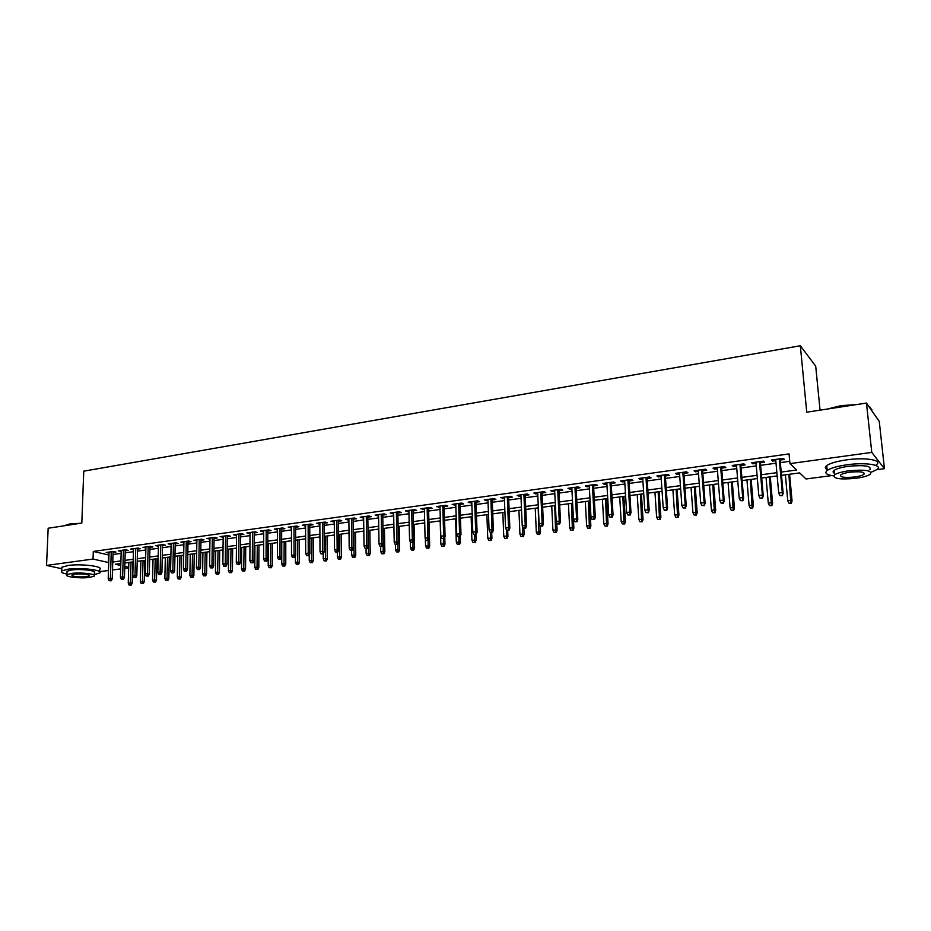 <?xml version="1.0" encoding="UTF-8"?>
<svg xmlns="http://www.w3.org/2000/svg" width="931" height="931" viewBox="0 0 931 931"><rect width="100%" height="100%" fill="white"/><g stroke="black" fill="none" stroke-linecap="round" stroke-linejoin="round"><path stroke-width="1.4" d="M820.06 410.164L815.707 366.162L800.334 345.762L83.755 471.167L81.812 523.082L48.156 528.238L46.55 565.42L93.03 559.054L108.729 562.568M800.334 345.762L806.746 412.2L866.458 403.065L879.271 421.452L884.45 468.677L876.734 469.69M831.744 475.59L806.002 478.976L799.671 472.913L781.505 475.345M128.687 567.84L124.719 568.364M120.681 568.899L112.511 569.97M108.485 570.494L99.687 571.646M113.07 552.479L115.968 552.071L113.442 551.455L106.169 552.467L109.043 553.037M125.231 550.791L128.164 550.384L125.65 549.755L118.307 550.78L121.205 551.35M137.532 549.092L140.476 548.673L137.986 548.045L130.573 549.081L133.482 549.651M149.949 547.37L152.928 546.951L150.45 546.311L142.955 547.358L145.899 547.928M162.506 545.624L165.509 545.217L163.041 544.565L155.477 545.613L158.445 546.194M175.191 543.867L178.217 543.448L175.773 542.796L168.115 543.855L171.118 544.437M188.004 542.098L191.053 541.667L188.632 541.004L180.905 542.086L183.931 542.657M200.956 540.294L204.029 539.875L201.631 539.2L193.823 540.283L196.872 540.864M214.049 538.49L217.144 538.06L214.77 537.373L206.868 538.467L209.952 539.049M227.28 536.652L230.411 536.221L228.048 535.534L220.065 536.64L223.172 537.222M240.652 534.801L243.806 534.359L241.478 533.661L233.402 534.79L236.544 535.372M254.175 532.928L257.352 532.485L255.036 531.776L246.878 532.916L250.055 533.498M267.837 531.031L271.049 530.589L268.756 529.879L260.505 531.019L263.706 531.601M281.651 529.122L284.886 528.668L282.617 527.947L274.284 529.111L277.519 529.692M295.616 527.179L298.886 526.737L296.64 526.003L288.214 527.167L291.473 527.761M309.732 525.224L313.025 524.77L310.814 524.025L302.296 525.212L305.589 525.806M324.011 523.245L327.34 522.791L325.152 522.035L316.528 523.234L319.857 523.827M338.453 521.244L341.805 520.79L339.64 520.022L330.924 521.232L334.287 521.826M353.047 519.23L356.433 518.753L354.304 517.985L345.482 519.207L348.881 519.801M367.815 517.182L371.236 516.705L369.118 515.925L360.204 517.159L363.637 517.764M382.746 515.111L386.19 514.634L384.119 513.842L375.1 515.099L378.556 515.693M397.851 513.016L401.331 512.539L399.283 511.736L390.159 513.004L393.65 513.598M413.131 510.898L416.634 510.421L414.621 509.606L405.392 510.886L408.918 511.48M428.586 508.757L432.124 508.268L430.134 507.442L420.812 508.745L424.373 509.35M444.215 506.592L447.788 506.103L445.833 505.265L436.395 506.58L439.991 507.174M460.03 504.404L463.638 503.904L461.718 503.054L452.163 504.381L455.806 504.986M476.032 502.181L479.674 501.681L477.789 500.82L468.13 502.17L471.796 502.775M492.231 499.947L495.909 499.435L494.058 498.562L484.271 499.924L487.984 500.529M508.617 497.666L512.329 497.154L510.514 496.281L500.61 497.654L504.369 498.26M525.2 495.373L528.948 494.85L527.167 493.965L517.147 495.35L518.951 496.235L520.941 495.967M541.982 493.046L545.764 492.522L544.018 491.626L533.882 493.034L535.651 493.93L537.711 493.639M558.961 490.695L562.79 490.172L561.079 489.252L550.826 490.672L552.548 491.58L554.69 491.289M576.161 488.31L580.013 487.774L578.349 486.855L567.968 488.298L569.656 489.217L571.878 488.903M593.559 485.901L597.458 485.365L595.84 484.423L585.32 485.877L586.972 486.82L589.276 486.494M611.178 483.457L615.112 482.91L613.541 481.955L602.892 483.445L604.498 484.388L606.896 484.05M629.019 480.99L632.999 480.443L631.462 479.465L620.674 480.966L622.245 481.932L624.724 481.583M647.08 478.487L651.095 477.929L649.605 476.951L638.689 478.464L640.202 479.442L642.774 479.081M665.362 475.95L669.424 475.392L667.981 474.391L656.925 475.927L658.403 476.916L661.057 476.544M683.878 473.39L687.986 472.82L686.589 471.808L675.394 473.367L676.825 474.368L679.572 473.984M702.637 470.783L706.78 470.213L705.442 469.189L694.095 470.76L695.48 471.784L698.331 471.389M721.641 468.153L725.819 467.571L724.527 466.536L713.041 468.13L714.368 469.166L717.324 468.759M740.878 465.488L745.114 464.906L743.869 463.847L732.232 465.465L733.512 466.512L736.561 466.094M760.371 462.788L764.642 462.195L763.455 461.124L751.666 462.765L752.888 463.824L756.042 463.394M781.202 472.087L796.633 470.015L789.953 463.615L789.046 453.909L93.298 551.431L108.974 555.051M113 554.504L121.135 553.375M125.173 552.828L133.436 551.687M137.474 551.129L145.853 549.977M149.903 549.418L158.398 548.243M162.459 547.684L171.071 546.497M175.144 545.938L183.884 544.74M187.969 544.17L196.837 542.959M200.921 542.389L209.929 541.155M214.025 540.585L223.149 539.328M227.257 538.77L236.521 537.49M240.64 536.919L250.032 535.628M254.163 535.057L263.694 533.742M267.825 533.172L277.508 531.845M281.651 531.275L291.473 529.925M295.616 529.355L305.589 527.982M309.744 527.4L319.868 526.015M324.035 525.433L334.299 524.025M338.477 523.455L348.904 522.012M353.082 521.441L363.66 519.975M367.85 519.405L378.591 517.927M382.792 517.345L393.697 515.844M397.898 515.262L408.977 513.737M413.178 513.167L424.431 511.608M428.644 511.038L440.06 509.455M444.285 508.873L455.876 507.279M460.112 506.697L471.877 505.079M476.113 504.497L488.077 502.845M492.313 502.263L504.462 500.587M508.71 500.005L521.046 498.306M525.293 497.724L537.827 496.002M542.086 495.408L554.806 493.663M559.077 493.069L572.006 491.289M576.277 490.707L589.416 488.891M593.699 488.31L607.035 486.471M611.318 485.877L624.876 484.015M629.17 483.422L642.937 481.525M647.231 480.931L661.231 479M665.537 478.406L679.758 476.451M684.064 475.857L698.518 473.867M702.824 473.274L717.522 471.249M721.839 470.655L736.758 468.607M741.088 468.002L756.263 465.919M760.592 465.325L776.012 463.196M780.353 462.602L789.732 461.31M780.12 460.054L784.437 459.46L783.297 458.366L771.357 460.03L772.532 461.101L775.791 460.659M866.458 403.065L871.777 452.408L884.45 468.677M61.783 568.725L46.55 565.42M93.298 551.431L93.03 559.054M789.953 463.615L871.777 452.408M112.767 562.021L120.914 560.928M124.952 560.381L133.226 559.275M137.264 558.728L145.655 557.599M149.716 557.052L158.223 555.912M162.285 555.365L170.92 554.201M174.993 553.654L183.744 552.479M187.829 551.92L196.709 550.733M200.805 550.174L209.812 548.964M213.921 548.417L223.068 547.184M227.176 546.625L236.451 545.38M240.57 544.833L249.985 543.564M254.116 543.006L263.671 541.726M267.802 541.167L277.496 539.864M281.639 539.305L291.484 537.978M295.627 537.42L305.624 536.081M309.779 535.511L319.915 534.15M324.081 533.591L334.369 532.206M338.547 531.648L348.997 530.239M353.175 529.681L363.777 528.249M367.966 527.691L378.731 526.236M382.932 525.678L393.86 524.2M398.072 523.641L409.163 522.14M413.376 521.581L424.641 520.057M428.865 519.498L440.293 517.95M444.529 517.392L456.143 515.821M460.38 515.25L472.168 513.668M476.416 513.097L488.391 511.48M492.639 510.91L504.8 509.28M509.059 508.698L521.418 507.046M525.678 506.464L538.223 504.777M542.494 504.206L555.248 502.484M559.519 501.914L572.472 500.168M576.755 499.598L589.905 497.829M594.199 497.247L607.559 495.455M611.853 494.873L625.434 493.046M629.74 492.464L643.53 490.614M647.836 490.032L661.86 488.147M666.165 487.565L680.421 485.645M684.739 485.063L699.216 483.119M703.533 482.537L718.255 480.559M722.584 479.977L737.538 477.964M741.867 477.382L757.078 475.334M761.407 474.752L776.873 472.669M120.832 563.511L115.374 564.244L120.774 565.501M124.777 566.432L128.699 567.351M777.164 475.916L761.686 477.987M757.357 478.557L742.135 480.594M737.806 481.176L722.828 483.166M718.499 483.748L703.778 485.714M699.449 486.296L684.96 488.228M680.642 488.798L666.387 490.707M662.069 491.277L648.046 493.151M643.728 493.733L629.926 495.571M625.62 496.142L612.039 497.957M607.734 498.527L594.374 500.319M590.079 500.89L576.917 502.647M572.623 503.217L559.671 504.951M555.388 505.521L542.633 507.22M538.362 507.791L525.806 509.466M521.546 510.037L509.187 511.689M504.916 512.248L492.755 513.877M488.496 514.447L476.521 516.042M472.273 516.612L460.473 518.183M456.225 518.753L444.611 520.301M440.375 520.871L428.935 522.396M424.711 522.954L413.445 524.467M409.221 525.026L398.131 526.504M393.918 527.074L382.978 528.529M378.777 529.087L368.013 530.53M363.823 531.089L353.21 532.497M349.02 533.056L338.581 534.452M334.392 535.011L324.104 536.384M319.938 536.943L309.79 538.293M305.624 538.851L295.639 540.189M291.484 540.736L281.639 542.051M277.496 542.61L267.791 543.902M263.659 544.449L254.093 545.729M249.962 546.276L240.547 547.533M236.427 548.091L227.141 549.325M223.033 549.872L213.886 551.094M209.778 551.641L200.759 552.851M196.674 553.398L187.783 554.585M183.698 555.12L174.935 556.296M170.862 556.843L162.227 557.995M158.154 558.53L149.647 559.671M145.585 560.218L137.194 561.335M133.145 561.87L124.882 562.976M108.601 555.109L108.368 562.615M772.427 459.879L772.532 461.101M752.795 462.614L752.888 463.824M733.407 465.302L733.512 466.512M714.275 467.967L714.368 469.166M695.387 470.586L695.48 471.784M676.732 473.181L676.825 474.368M658.322 475.741L658.403 476.916M640.132 478.266L640.202 479.442M622.164 480.757L622.245 481.932M604.428 483.224L604.498 484.388M586.902 485.668L586.972 486.82M569.597 488.065L569.656 489.217M552.49 490.439L552.548 491.58M535.593 492.79L535.651 493.93M518.904 495.117L518.951 496.235M502.403 497.398L502.449 498.527M486.11 499.668L486.145 500.785M469.992 501.902L470.039 503.019M454.072 504.125L454.107 505.219M438.338 506.313L438.373 507.407M422.79 508.466L422.814 509.56M407.406 510.607L407.429 511.689M392.207 512.713L392.23 513.796M377.183 514.808L377.195 515.879M362.322 516.868L362.334 517.939M347.624 518.916L347.635 519.975M333.1 520.929L333.1 521.988M318.728 522.931L318.739 523.978M304.518 524.898L304.518 525.945M290.46 526.853L290.472 527.9M276.565 528.785L276.565 529.82M262.821 530.693L262.81 531.729M249.217 532.59L249.205 533.614M235.764 534.464L235.752 535.476M222.451 536.314L222.439 537.327M209.277 538.141L209.266 539.154M196.243 539.945L196.232 540.958M183.349 541.737L183.337 542.738M170.594 543.518L170.571 544.507M157.967 545.275L157.944 546.264M145.469 547.009L145.445 547.987M133.098 548.72L133.075 549.709M120.855 550.43L120.832 551.396M108.741 552.106L108.718 553.084M781.912 495.35L779.91 495.606L782.377 495.734L782.308 492.569L778.7 493.034L775.674 459.425M779.259 458.936L782.308 492.569L783.134 493.279L780.003 458.832M782.377 495.734L783.134 493.279M778.7 493.034L779.91 495.606M788.929 503.205L791.327 503.334L788.929 503.205L787.742 500.703L791.269 500.261L792.06 500.936L789.593 474.263M790.885 502.961L788.883 474.356M787.742 500.703L785.38 474.822M792.06 500.936L791.327 503.334M827.38 409.035L841.147 405.625L856.846 404.531M868.832 406.463L870.241 407.312M871.87 409.733L868.995 406.707M854.309 404.915L841.089 406.044L829.195 408.767M871.09 472.285L876.793 469.655C883.752 465.069 866.086 462.055 847.129 464.767C837.33 466.163 830.696 468.06 827.205 470.458C824.226 473.018 826.367 474.833 833.617 475.881M876.269 464.813C883.216 460.17 865.562 457.109 846.628 459.856C836.841 461.276 830.208 463.196 826.728 465.616C824.785 467.153 824.913 468.479 827.124 469.608M834.374 473.227C832.78 472.436 832.675 471.482 834.083 470.388C836.62 468.665 841.415 467.304 848.478 466.291C864.876 464.848 871.986 466.012 869.787 469.818M855.659 478.336C862.758 477.37 867.622 476.009 870.264 474.263C872.463 470.516 865.353 469.364 848.932 470.795C841.868 471.796 837.074 473.146 834.537 474.845C832.43 478.592 839.471 479.756 855.659 478.336M850.154 472.168C845.592 472.808 842.497 473.67 840.844 474.775C839.483 477.184 844.021 477.94 854.483 477.021C859.057 476.393 862.187 475.52 863.875 474.403C865.283 471.982 860.71 471.237 850.154 472.168M833.338 471.133L834.176 471.237M64.041 525.806L69.953 523.909L80.694 523.257M78.367 523.618L69.627 524.269L64.192 525.782M94.287 574.636L99.64 573.019C104.074 570.144 80.788 567.305 67.847 569.225L61.69 570.959C60.573 572.1 62.319 573.147 66.927 574.078M99.675 571.727L99.757 569.33C104.191 566.42 80.927 563.534 67.998 565.478L61.842 567.235L61.795 568.527M67.009 572.181L67.044 571.273L71.489 570.016C80.776 568.643 97.522 570.68 94.357 572.751L94.264 575.242M89.69 577.395L94.24 576.149C97.406 574.101 80.648 572.1 71.35 573.461L66.904 574.695C63.843 576.789 80.532 578.721 89.69 577.395M74.666 574.171L71.78 574.974C72.734 576.65 77.634 577.232 86.478 576.708L89.399 575.905C88.492 574.229 83.581 573.647 74.666 574.171M762 497.876L760.022 498.132L762.477 498.26L762.373 495.117L758.823 495.571L755.937 462.172M759.475 461.683L762.373 495.117L763.245 495.816L760.266 461.567M762.477 498.26L763.245 495.816M758.823 495.571L760.022 498.132M742.333 500.366L740.389 500.622L742.845 500.75L742.717 497.631L739.202 498.085L736.456 464.883M739.947 464.394L742.717 497.631L743.613 498.318L740.773 464.278M742.845 500.75L743.613 498.318M739.202 498.085L740.389 500.622M722.933 502.833L721.013 503.077L723.457 503.205L723.294 500.11L719.838 500.552L717.219 467.548M720.664 467.071L723.294 500.11L724.237 500.785L721.537 466.955M723.457 503.205L724.237 500.785M719.838 500.552L721.013 503.077M703.778 505.265L701.881 505.498L704.325 505.626L704.139 502.565L700.717 502.996L698.238 470.19M701.637 469.713L704.139 502.565L705.116 503.229L702.544 469.596M704.325 505.626L705.116 503.229M700.717 502.996L701.881 505.498M769.472 505.614L771.857 505.742L769.472 505.614L768.296 503.124L771.776 502.693L772.602 503.357L770.251 476.847M771.403 505.382L769.495 476.94M768.296 503.124L766.038 477.405M772.602 503.357L771.857 505.742M750.258 508L752.644 508.128L750.258 508L749.094 505.521L752.527 505.091L753.388 505.754L751.142 479.395M752.167 507.767L750.351 479.5M749.094 505.521L746.941 479.954M753.388 505.754L752.644 508.128M731.277 510.351L733.663 510.479L731.277 510.351L730.125 507.895L733.523 507.465L734.419 508.117L732.29 481.909M733.163 510.118L731.452 482.025M730.125 507.895L728.077 482.467M734.419 508.117L733.663 510.479M712.541 512.678L714.927 512.795L712.541 512.678L711.412 510.235L714.764 509.816L715.695 510.444L713.658 484.399M714.414 512.446L712.785 484.516M711.412 510.235L709.457 484.958M715.695 510.444L714.927 512.795M684.867 507.663L682.993 507.895L685.437 508.023L685.216 504.974L681.841 505.405L679.49 472.797M682.842 472.331L685.216 504.974L686.228 505.638L683.796 472.203M685.437 508.023L686.228 505.638M681.841 505.405L682.993 507.895M694.049 514.971L696.423 515.087L694.049 514.971L692.92 512.539L697.191 512.748L695.259 486.855M695.888 514.738L694.351 486.971M692.92 512.539L691.058 487.413M697.191 512.748L696.423 515.087M666.2 510.025L664.35 510.269L666.782 510.386L666.538 507.36L663.209 507.791L660.975 475.369M664.292 474.903L666.538 507.36L667.585 508.012L665.281 474.775M666.782 510.386L667.585 508.012M663.209 507.791L664.35 510.269M675.778 517.24L678.14 517.357L675.778 517.24L674.661 514.82L678.92 515.029L677.081 489.275M677.593 517.008L676.15 489.403M674.661 514.82L672.892 489.834M678.92 515.029L678.14 517.357M647.767 512.364L645.939 512.597L648.372 512.725L648.104 509.723L644.799 510.141L642.704 477.906M645.974 477.452L648.104 509.723L649.175 510.363L646.998 477.312M648.372 512.725L649.175 510.363M644.799 510.141L645.939 512.597M657.728 519.475L660.091 519.591L657.728 519.475L656.623 517.066L660.882 517.275L659.136 491.673M659.52 519.254L658.159 491.801M656.623 517.066L654.947 492.231M660.882 517.275L660.091 519.591M629.565 514.68L627.75 514.913L630.182 515.029L629.891 512.05L626.633 512.469L624.654 480.419M627.878 479.965L629.891 512.05L630.997 512.678L628.937 479.826M630.182 515.029L630.997 512.678M626.633 512.469L627.75 514.913M639.9 521.686L642.262 521.791L639.9 521.686L638.806 519.3L643.053 519.498L641.401 494.035M641.668 521.465L640.4 494.175M638.806 519.3L637.223 494.594M643.053 519.498L642.262 521.791M611.586 516.961L609.793 517.182L612.226 517.299L611.586 516.961L611.9 514.343L608.688 514.762L606.826 482.898M610.014 482.456L611.9 514.343L613.052 514.971L611.108 482.293M612.226 517.299L613.052 514.971M608.688 514.762L609.793 517.182M622.292 523.874L624.654 523.978L622.292 523.874L621.198 521.5L625.446 521.697L623.886 496.374M624.038 523.653L622.851 496.514M621.198 521.5L619.709 496.933M625.446 521.697L624.654 523.978M593.827 519.207L592.069 519.44L594.478 519.545L593.827 519.207L594.141 516.612L590.964 517.019L589.218 485.342M592.372 484.9L594.141 516.612L595.316 517.229L593.489 484.748M594.478 519.545L595.316 517.229M590.964 517.019L592.069 519.44M604.894 526.027L607.245 526.131L604.894 526.027L603.812 523.664L608.048 523.862L606.581 498.69M606.628 525.806L605.511 498.83M603.812 523.664L602.415 499.237M608.048 523.862L607.245 526.131M576.289 521.441L574.555 521.663L576.964 521.767L576.289 521.441L576.603 518.858L573.461 519.254L571.82 487.763M574.939 487.32L576.603 518.858L577.802 519.463L576.091 487.169M576.964 521.767L577.802 519.463M573.461 519.254L574.555 521.663M587.705 528.156L590.056 528.261L587.705 528.156L586.635 525.806L590.871 526.003L589.486 500.971M589.416 527.947L588.38 501.111M586.635 525.806L585.32 501.518M590.871 526.003L590.056 528.261M558.972 523.629L557.25 523.85L559.659 523.967L558.972 523.629L559.263 521.069L556.168 521.465L554.643 490.148M557.716 489.718L559.263 521.069L560.509 521.663L558.903 489.555M559.659 523.967L560.509 521.663M556.168 521.465L557.25 523.85M570.726 530.263L573.065 530.367L570.726 530.263L569.667 527.924L573.88 528.121L572.588 503.217M572.414 530.053L571.448 503.38M569.667 527.924L568.422 503.776M573.88 528.121L573.065 530.367M541.865 525.806L540.155 526.015L542.564 526.131L541.865 525.806L542.156 523.257L539.096 523.653L537.664 492.499M540.702 492.08L542.156 523.257L543.413 523.839L541.923 491.917M542.564 526.131L543.413 523.839M539.096 523.653L540.155 526.015M553.933 532.346L556.284 532.451L553.933 532.346L552.898 530.018L557.099 530.205L556.738 522.71M555.609 532.136L554.725 505.603M552.898 530.018L551.734 506.01M557.099 530.205L556.284 532.451M524.956 527.947L523.28 528.156L525.678 528.273L524.956 527.947L525.235 525.421L522.221 525.806L520.895 494.838M523.897 494.419L525.235 525.421L526.527 525.992L525.142 494.245M525.678 528.273L526.527 525.992M522.221 525.806L523.28 528.156M537.35 534.394L539.689 534.499L537.35 534.394L536.314 532.09L540.515 532.276L540.236 526.05M539.002 534.196L538.188 507.814M536.314 532.09L535.232 508.21M540.515 532.276L539.689 534.499M508.256 530.065L506.592 530.274L508.989 530.379L508.256 530.065L508.535 527.551L505.545 527.935L504.323 497.142M507.29 496.723L508.535 527.551L509.851 528.121L508.57 496.549M508.989 530.379L509.851 528.121M505.545 527.935L506.592 530.274M520.964 536.431L523.292 536.535L520.964 536.431L519.94 534.138L524.13 534.313L523.874 528.424M522.594 536.233L522.559 526.574M519.94 534.138L518.928 510.386M524.13 534.313L523.292 536.535M491.754 532.16L490.113 532.369L492.499 532.474L491.754 532.16L492.022 529.658L489.066 530.042L487.949 499.412M490.881 499.004L492.022 529.658L493.36 530.228L492.185 498.83M492.499 532.474L493.36 530.228M489.066 530.042L490.113 532.369M504.765 538.444L507.092 538.537L504.765 538.444L503.752 536.163L507.93 536.337L507.698 530.542M506.383 538.246L506.417 529.879M503.752 536.163L502.821 512.539M507.93 536.337L507.092 538.537M475.438 534.231L473.821 534.441L476.207 534.534L475.438 534.231L475.706 531.741L472.797 532.113L471.761 501.658M474.659 501.262L475.706 531.741L477.079 532.299L475.997 501.076M476.207 534.534L477.079 532.299M472.797 532.113L473.821 534.441M488.752 540.422L491.079 540.515L488.752 540.422L487.751 538.153L491.917 538.327L491.708 532.567M490.346 540.224L490.416 532.497M487.751 538.153L486.89 514.657M491.917 538.327L491.079 540.515M459.332 536.279L457.726 536.477L460.1 536.582L459.332 536.279L459.588 533.8L456.702 534.173L455.771 503.88M458.634 503.485L459.588 533.8L460.985 534.359L459.995 503.299M460.1 536.582L460.985 534.359M456.702 534.173L457.726 536.477M472.925 542.389L475.241 542.482L472.925 542.389L471.924 540.131L476.09 540.306L475.904 534.58M474.507 542.191L474.589 534.743M471.924 540.131L471.144 516.763M476.09 540.306L475.241 542.482M443.4 538.293L441.818 538.49L444.192 538.595L443.4 538.293L443.656 535.837L440.805 536.209L439.967 506.08M442.795 505.684L443.656 535.837L445.076 536.384L444.18 505.498M444.192 538.595L445.076 536.384M440.805 536.209L441.818 538.49M457.284 544.332L459.6 544.426L457.284 544.332L456.295 542.086L460.449 542.249L460.263 536.175M458.843 544.135L458.936 536.721M456.295 542.086L455.585 518.835M460.449 542.249L459.6 544.426M427.655 540.294L426.095 540.492L428.458 540.585L427.655 540.294L427.911 537.85L425.095 538.211L424.338 508.256M427.143 507.861L427.911 537.85L429.354 538.386L428.551 507.663M428.458 540.585L429.354 538.386M425.095 538.211L426.095 540.492M441.818 546.241L444.122 546.334L441.818 546.241L440.84 544.018L444.983 544.181L444.785 537.117M443.354 546.055L443.459 538.688M440.84 544.018L440.188 520.895M444.983 544.181L444.122 546.334M412.107 542.261L410.559 542.459L412.922 542.552L412.107 542.261L412.34 539.84L409.559 540.201L408.895 510.397M411.665 510.013L412.34 539.84L413.806 540.364L413.108 509.816M412.922 542.552L413.806 540.364M409.559 540.201L410.559 542.459M426.526 548.138L428.83 548.231L426.526 548.138L425.548 545.927L429.691 546.09L429.075 522.372M428.051 547.952L428.167 540.62M425.548 545.927L425.374 538.851M429.691 546.09L428.83 548.231M396.722 544.216L395.198 544.414L397.549 544.507L396.722 544.216L396.955 541.807L394.209 542.156L393.627 512.515M396.362 512.143L396.955 541.807L398.445 542.331L397.828 511.934M397.549 544.507L398.445 542.331M394.209 542.156L395.198 544.414M411.409 550.012L413.701 550.105L411.409 550.012L410.443 547.812L414.574 547.975L414.027 524.386M412.91 549.825L413.027 542.284M410.443 547.812L410.303 541.9M414.574 547.975L413.701 550.105M381.524 546.148L380.011 546.334L382.362 546.427L381.524 546.148L381.757 543.751L379.033 544.1L378.545 514.622M381.245 514.238L381.757 543.751L383.258 544.263L382.734 514.04M382.362 546.427L383.258 544.263M379.033 544.1L380.011 546.334M396.455 551.874L398.747 551.955L396.455 551.874L395.5 549.674L399.62 549.837L399.143 526.376M397.944 551.687L398.049 543.273M395.5 549.674L395.396 544.484M399.62 549.837L398.747 551.955M366.488 548.056L364.999 548.243L367.338 548.336L366.488 548.056L366.721 545.671L364.033 546.02L363.614 516.693M366.29 516.321L366.721 545.671L368.245 546.183L367.803 516.111M367.338 548.336L368.245 546.183M364.033 546.02L364.999 548.243M381.675 553.701L383.956 553.794L381.675 553.701L380.721 551.524L384.84 551.676L384.422 528.331M383.141 553.526L383.246 544.286M380.721 551.524L380.639 546.544M384.84 551.676L383.956 553.794M351.627 549.942L350.149 550.128L352.488 550.209L351.627 549.942L351.848 547.568L349.195 547.905L348.869 518.742M351.511 518.369L351.848 547.568L353.396 548.068L353.035 518.16M352.488 550.209L353.396 548.068M349.195 547.905L350.149 550.128M336.941 551.804L335.474 551.99L337.813 552.071L336.941 551.804L337.15 549.453L334.52 549.779L334.276 520.766M336.894 520.406L337.15 549.453L338.721 549.942L338.442 520.185M337.813 552.071L338.721 549.942M334.52 549.779L335.474 551.99M322.405 553.642L320.962 553.829L323.29 553.91L322.405 553.642L322.615 551.303L320.02 551.641L319.845 522.768M322.429 522.419L322.615 551.303L324.209 551.792L324.011 522.198M323.29 553.91L324.209 551.792M320.02 551.641L320.962 553.829M367.058 555.516L369.339 555.598L367.058 555.516L366.116 553.351L370.212 553.503L369.863 530.274M368.513 555.33L368.397 530.472M366.116 553.351L366.046 548.499M370.212 553.503L369.339 555.598M352.593 557.308L354.874 557.39L352.593 557.308L351.662 555.155L355.758 555.295L355.467 532.206M354.036 557.134L353.978 532.404M351.662 555.155L351.604 550.326M355.758 555.295L354.874 557.39M338.29 559.077L340.56 559.159L338.29 559.077L337.371 556.936L341.456 557.087L341.223 534.103M339.722 558.903L339.71 534.301M337.371 556.936L337.325 552.13M341.456 557.087L340.56 559.159M308.045 555.47L306.613 555.644L308.941 555.737L308.045 555.47L308.254 553.142L305.682 553.468L305.577 524.758M308.138 524.397L308.254 553.142L309.86 553.619L309.732 524.176M308.941 555.737L309.86 553.619M305.682 553.468L306.613 555.644M324.151 560.834L326.42 560.916L324.151 560.834L323.232 558.705L327.305 558.844L327.142 535.977M325.559 560.66L325.606 536.186M323.232 558.705L323.197 553.922M327.305 558.844L326.42 560.916M293.835 557.273L292.427 557.448L294.743 557.529L293.835 557.273L294.033 554.957L291.496 555.283L291.473 526.713M293.998 526.364L294.033 554.957L295.662 555.435L295.616 526.143M294.743 557.529L295.662 555.435M291.496 555.283L292.427 557.448M310.163 562.568L312.42 562.65L310.163 562.568L309.243 560.45L313.316 560.59L313.2 537.839M311.548 562.394L311.652 538.048M309.243 560.45L309.22 555.074M313.316 560.59L312.42 562.65M279.789 559.054L278.392 559.228L280.697 559.31L279.789 559.054L279.987 556.75L277.473 557.075L277.519 528.657M280.022 528.308L279.987 556.75L281.627 557.227L281.651 528.086M280.697 559.31L281.627 557.227M277.473 557.075L278.392 559.228M296.314 564.291L298.572 564.361L296.314 564.291L295.418 562.173L299.468 562.312L299.421 539.677M297.699 564.116L297.85 539.887M295.418 562.173L295.406 556.016M299.468 562.312L298.572 564.361M265.894 560.811L264.509 560.986L266.813 561.067L265.894 560.811L266.08 558.53L263.589 558.844L263.717 530.577M266.185 530.228L266.08 558.53L267.744 558.996L267.837 529.995M266.813 561.067L267.744 558.996M263.589 558.844L264.509 560.986M282.628 565.99L284.874 566.06L282.628 565.99L281.732 563.883L285.77 564.023L285.782 541.505M283.99 565.815L284.188 541.714M281.732 563.883L281.744 542.04M285.77 564.023L284.874 566.06M252.138 562.557L250.776 562.731L253.081 562.813L252.138 562.557L252.324 560.287L249.869 560.602L250.055 532.474M252.51 532.136L252.324 560.287L254.012 560.741L254.175 531.904M253.081 562.813L254.012 560.741M249.869 560.602L250.776 562.731M269.082 567.666L271.328 567.735L269.082 567.666L268.186 565.571L272.224 565.711L272.283 543.297M270.432 567.503L270.677 543.518M268.186 565.571L268.268 543.844M272.224 565.711L271.328 567.735M238.545 564.279L237.196 564.454L239.488 564.535L238.545 564.279L238.732 562.021L236.299 562.336L236.555 534.347M238.976 534.01L238.732 562.021L240.419 562.475L240.664 533.777M239.488 564.535L240.419 562.475M236.299 562.336L237.196 564.454M255.676 569.33L257.91 569.4L255.676 569.33L254.791 567.247L258.818 567.375L258.934 545.089M257.014 569.155L257.305 545.298M254.791 567.247L254.919 545.624M258.818 567.375L257.91 569.4M225.093 565.99L223.754 566.164L226.047 566.234L225.093 565.99L225.279 563.744L222.87 564.046L223.184 536.209M225.581 535.872L225.279 563.744L226.978 564.186L227.292 535.639M226.047 566.234L226.978 564.186M222.87 564.046L223.754 566.164M242.421 570.971L244.644 571.04L242.421 570.971L241.536 568.899L245.551 569.027L245.726 546.846M243.736 570.808L244.085 547.067M241.536 568.899L241.711 547.381M245.551 569.027L244.644 571.04M211.791 567.677L210.464 567.852L212.745 567.922L211.791 567.677L211.965 565.443L209.58 565.745L209.964 538.048M212.338 537.711L211.965 565.443L213.688 565.885L214.06 537.478M212.745 567.922L213.688 565.885M209.58 565.745L210.464 567.852M229.294 572.6L231.516 572.67L229.294 572.6L228.421 570.54L232.436 570.668L232.645 548.592M230.597 572.437L230.993 548.813M228.421 570.54L228.654 549.127M232.436 570.668L231.516 572.67M198.629 569.353L197.314 569.516L199.595 569.586L198.629 569.353L198.792 567.13L196.441 567.421L196.883 539.864M199.234 539.538L198.792 567.13L200.537 567.561L200.98 539.293M199.595 569.586L200.537 567.561M196.441 567.421L197.314 569.516M216.306 574.206L218.529 574.276L216.306 574.206L215.445 572.158L219.437 572.286L219.704 550.314M217.598 574.043L218.04 550.547M215.445 572.158L215.724 550.849M219.437 572.286L218.529 574.276M185.606 571.006L184.303 571.168L186.572 571.238L185.606 571.006L185.769 568.794L183.43 569.085L183.942 541.656M186.27 541.342L185.769 568.794L187.515 569.213L188.027 541.097M186.572 571.238L187.515 569.213M183.43 569.085L184.303 571.168M203.458 575.8L205.67 575.87L203.458 575.8L202.597 573.764L206.589 573.892L206.903 552.025M204.739 575.637L205.216 552.258M202.597 573.764L202.923 552.56M206.589 573.892L205.67 575.87M172.712 572.635L171.432 572.798L173.701 572.868L172.712 572.635L172.875 570.435L170.571 570.726L171.141 543.436M173.434 543.122L172.875 570.435L174.644 570.866L175.214 542.878M173.701 572.868L174.644 570.866M170.571 570.726L171.432 572.798M190.739 577.383L192.95 577.441L190.739 577.383L189.889 575.346L193.869 575.474L194.23 553.724M192.007 577.22L192.531 553.945M189.889 575.346L190.261 554.248M193.869 575.474L192.95 577.441M159.957 574.252L158.689 574.415L160.947 574.485L159.957 574.252L160.12 572.065L157.839 572.356L158.468 545.205M160.737 544.879L160.12 572.065L161.901 572.484L162.529 544.635M160.947 574.485L161.901 572.484M157.839 572.356L158.689 574.415M178.158 578.942L180.358 579.001L178.158 578.942L177.309 576.917L181.277 577.045L181.685 555.388M179.404 578.779L179.974 555.621M177.309 576.917L177.728 555.923M181.277 577.045L180.358 579.001M147.342 575.858L146.086 576.01L148.343 576.08L147.342 575.858L147.494 573.682L145.236 573.962L145.923 546.939M148.169 546.625L147.494 573.682L149.286 574.09L149.972 546.381M148.343 576.08L149.286 574.09M145.236 573.962L146.086 576.01M165.695 580.479L167.894 580.548L165.695 580.479L164.857 578.477L168.814 578.593L169.279 557.052M166.94 580.327L167.545 557.285M164.857 578.477L165.322 557.576M168.814 578.593L167.894 580.548M134.855 577.441L133.61 577.592L135.856 577.662L134.855 577.441L135.007 575.277L132.772 575.556L133.517 548.662M135.74 548.359L135.007 575.277L136.81 575.684L137.555 548.103M135.856 577.662L136.81 575.684M132.772 575.556L133.61 577.592M153.371 582.015L155.558 582.073L153.371 582.015L152.533 580.013L156.478 580.129L156.99 558.693M154.593 581.863L155.233 558.926M152.533 580.013L153.033 559.217M156.478 580.129L155.558 582.073M122.496 579.012L121.263 579.163L123.509 579.233L122.496 579.012L122.636 576.859L120.425 577.139L121.228 550.372M123.427 550.07L122.636 576.859L124.463 577.255L125.266 549.814M123.509 579.233L124.463 577.255M120.425 577.139L121.263 579.163M141.163 583.528L143.351 583.586L141.163 583.528L140.337 581.538L144.27 581.654L144.817 560.311M142.373 583.376L143.06 560.555M140.337 581.538L140.884 560.846M144.27 581.654L143.351 583.586M110.265 580.56L109.043 580.711L111.278 580.781L110.265 580.56L110.405 578.419L108.217 578.698L109.067 552.06M111.254 551.757L110.405 578.419L112.244 578.814L113.093 551.501M111.278 580.781L112.244 578.814M108.217 578.698L109.043 580.711M129.072 585.029L131.259 585.087L129.072 585.029L128.257 583.05L132.19 583.155L132.772 561.917M130.282 584.877L131.003 562.161M128.257 583.05L128.839 562.452M132.19 583.155L131.259 585.087M863.677 472.587L863.875 474.403M834.083 470.388L834.537 474.845M827.205 470.458L826.728 465.616M89.423 575.311L89.399 575.905M67.044 571.273L66.904 574.695M61.69 570.959L61.842 567.235"/></g></svg>
